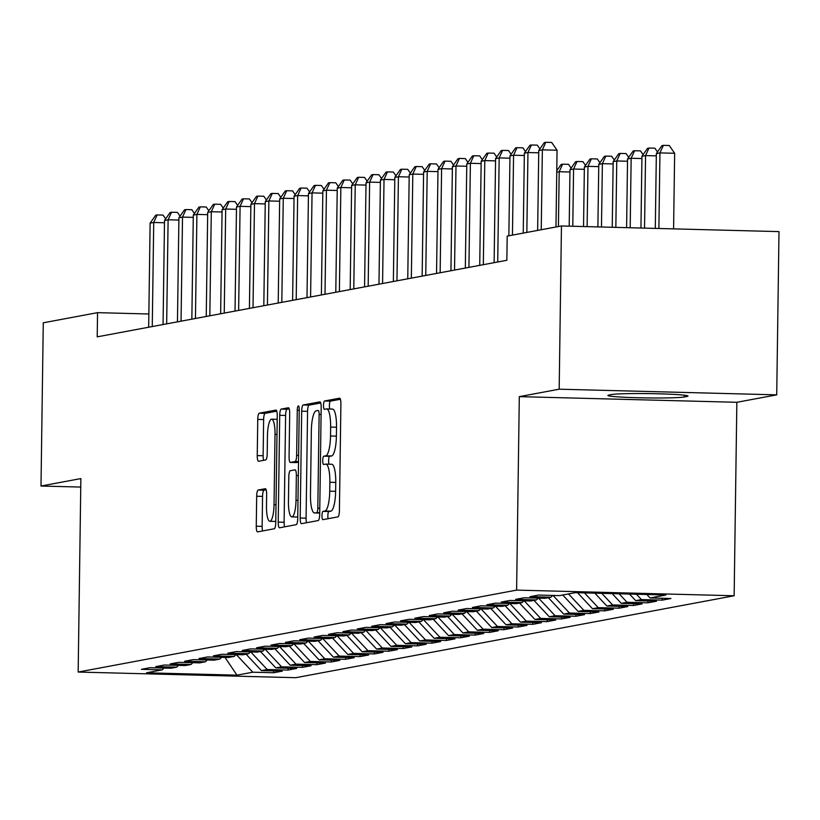 <?xml version="1.0" encoding="UTF-8"?>
<svg xmlns="http://www.w3.org/2000/svg" width="820" height="820" viewBox="0 0 820 820"><rect width="100%" height="100%" fill="white"/><g stroke="black" fill="none" stroke-linecap="round" stroke-linejoin="round"><path stroke-width="1.23" d="M321.973 515.708A4.161 0.984 -88.5 0 0 322.844 519.685A4.161 0.984 -88.5 0 0 322.895 519.675L337.912 516.877A5.945 1.404 -88.5 0 0 339.408 510.675L340.894 403.86A5.945 1.404 -88.5 0 0 339.644 398.182A5.945 1.404 -88.5 0 0 339.572 398.182L324.556 400.99A4.161 0.984 -88.5 0 0 323.51 405.326A4.161 0.984 -88.5 0 0 324.392 409.303A4.161 0.984 -88.5 0 0 324.443 409.303L326.38 408.934A19.014 4.5 -88.5 0 1 326.616 408.913A19.014 4.5 -88.5 0 1 330.634 427.087L330.511 435.984A19.014 4.5 -88.5 0 1 325.724 455.817L323.787 456.176A4.161 0.984 -88.5 0 0 322.742 460.522A4.161 0.984 -88.5 0 0 323.623 464.489A4.161 0.984 -88.5 0 0 323.674 464.489L325.612 464.13A19.014 4.5 -88.5 0 1 325.837 464.11A19.014 4.5 -88.5 0 1 329.865 482.273L329.742 491.17A19.014 4.5 -88.5 0 1 324.956 511.003L323.018 511.372A4.161 0.984 -88.5 0 0 321.973 515.708M326.073 464.14L331.495 464.284A19.014 4.5 -88.5 0 1 331.721 464.263A19.014 4.5 -88.5 0 1 335.749 482.426L335.626 491.323A19.014 4.5 -88.5 0 1 330.839 511.157L328.892 511.526A4.161 0.984 -88.5 0 0 327.846 515.862A4.161 0.984 -88.5 0 0 328.092 518.712M340.423 399.279L330.439 401.144A4.161 0.984 -88.5 0 0 329.394 405.48A4.161 0.984 -88.5 0 0 329.835 409.006M326.842 408.944L332.264 409.088A19.014 4.5 -88.5 0 1 332.489 409.067A19.014 4.5 -88.5 0 1 336.518 427.23L336.395 436.137A19.014 4.5 -88.5 0 1 331.608 455.971L329.66 456.33A4.161 0.984 -88.5 0 0 328.615 460.676A4.161 0.984 -88.5 0 0 329.066 464.192M258.177 490.042A5.945 1.404 -88.5 0 0 256.68 496.243L256.26 526.214A5.945 1.404 -88.5 0 0 257.521 531.893A5.945 1.404 -88.5 0 0 257.593 531.883L274.259 528.767A5.945 1.404 -88.5 0 0 275.756 522.565L277.252 415.75A5.945 1.404 -88.5 0 0 275.991 410.072A5.945 1.404 -88.5 0 0 275.92 410.082L259.243 413.198A5.945 1.404 -88.5 0 0 257.757 419.399L257.244 455.592A5.945 1.404 -88.5 0 0 258.505 461.27A5.945 1.404 -88.5 0 0 258.577 461.27L265.711 459.928A5.945 1.404 -88.5 0 0 267.207 453.737L267.453 435.779A15.898 3.762 -88.5 0 1 271.645 419.184A15.898 3.762 -88.5 0 1 275.018 434.374L274.034 504.689A15.898 3.762 -88.5 0 1 269.841 521.284A15.898 3.762 -88.5 0 1 266.479 506.104L266.643 494.388A5.945 1.404 -88.5 0 0 265.383 488.71A5.945 1.404 -88.5 0 0 265.311 488.71L258.177 490.042L264.05 490.196A5.945 1.404 -88.5 0 0 262.554 496.397L262.144 526.368A5.945 1.404 -88.5 0 0 262.615 530.95M97.211 336.846L506.852 260.288L507.19 236.098L561.454 225.961L559.178 389.192L519.306 396.644L516.61 590.113L78.166 672.051L80.873 478.583L41 486.034L43.275 322.803L97.549 312.656L97.211 336.846M300.202 518.004A5.945 1.404 -88.5 0 0 301.463 523.683A5.945 1.404 -88.5 0 0 301.534 523.672L318.201 520.556A5.945 1.404 -88.5 0 0 319.697 514.355L321.184 407.54A5.945 1.404 -88.5 0 0 319.933 401.861A5.945 1.404 -88.5 0 0 319.861 401.872L303.185 404.988A5.945 1.404 -88.5 0 0 301.688 411.179L300.202 518.004L306.075 518.158A5.945 1.404 -88.5 0 0 306.557 522.73M296.235 524.667L279.558 527.783A5.945 1.404 -88.5 0 1 279.487 527.783A5.945 1.404 -88.5 0 1 278.226 522.104L279.722 415.289A5.945 1.404 -88.5 0 1 281.219 409.088L288.353 407.755A5.945 1.404 -88.5 0 1 288.425 407.755A5.945 1.404 -88.5 0 1 289.685 413.423L289.081 456.75A5.945 1.404 -88.5 0 0 290.331 462.429A5.945 1.404 -88.5 0 0 290.403 462.418L295.138 461.537A5.945 1.404 -88.5 0 0 296.635 455.336L297.27 410.236A4.161 0.984 -88.5 0 1 298.367 405.89A4.161 0.984 -88.5 0 1 299.249 409.867L297.732 518.465A5.945 1.404 -88.5 0 1 296.235 524.667M516.61 590.113L734.146 595.761L295.712 677.699L78.166 672.051M662.324 598.282L662.304 600.117L670.934 598.508L650.065 597.964L665.901 595.002L575.353 592.655L559.517 595.607L538.648 595.064L530.017 596.683L550.886 597.226L545.126 598.303L524.257 597.759L515.616 599.369L536.495 599.912L530.735 600.988L509.866 600.445L501.225 602.064L522.094 602.608L516.344 603.684L495.464 603.141L486.834 604.75L507.703 605.293L501.942 606.37L481.073 605.826L472.433 607.446L493.312 607.989L487.551 609.065L466.682 608.522L458.042 610.131L478.921 610.674L473.16 611.751L452.281 611.207L443.651 612.827L464.52 613.36L458.769 614.436L437.89 613.903L429.26 615.512L450.129 616.056L444.368 617.132L423.499 616.589L414.858 618.198L435.738 618.741L429.977 619.817L409.108 619.274L400.467 620.894L421.336 621.437L415.586 622.513L394.707 621.97L386.077 623.579L406.945 624.122L401.185 625.199L380.316 624.655L371.685 626.275L392.554 626.818L386.794 627.894L365.925 627.351L357.284 628.96L378.163 629.504L372.403 630.58L351.534 630.037L342.893 631.656L363.762 632.199L358.012 633.276L337.133 632.732L328.502 634.342L349.371 634.885L343.611 635.961L322.742 635.418L314.101 637.037L334.98 637.57L329.22 638.647L308.351 638.114L299.71 639.723L320.579 640.266L314.829 641.342L293.949 640.799L285.319 642.409L306.188 642.952L300.428 644.028L279.558 643.485L270.928 645.104L291.797 645.647L286.036 646.724L265.167 646.18L256.527 647.79L277.406 648.333L271.645 649.409L250.776 648.866L242.136 650.486L263.005 651.029L257.254 652.105L236.375 651.562L227.745 653.171L248.614 653.714L242.853 654.79L221.984 654.247L213.343 655.867L234.223 656.41L228.462 657.486L207.593 656.943L198.952 658.552L219.832 659.095L214.071 660.172L193.192 659.628L184.561 661.248L205.43 661.781L199.68 662.857L178.801 662.324L170.171 663.933L191.039 664.477L185.279 665.553L164.41 665.01L155.769 666.619L176.648 667.162L170.888 668.239L150.019 667.695L141.378 669.315L162.247 669.858L164.061 668.064M662.304 600.117L641.435 599.574L635.674 600.65L629.504 594.059M647.933 600.968L647.913 602.803L656.543 601.193L635.674 600.65M647.913 602.803L627.034 602.269L621.283 603.346L612.181 593.608M633.542 603.663L633.511 605.498L642.152 603.879L621.283 603.346M633.511 605.498L612.643 604.955L606.882 606.031L594.848 593.157M619.151 606.349L619.12 608.184L627.761 606.574L606.882 606.031M619.12 608.184L598.251 607.64L592.491 608.717L577.516 592.706M604.75 609.045L604.729 610.88L613.36 609.26L592.491 608.717M604.729 610.88L583.85 610.336L578.1 611.412L562.756 595.002M590.359 611.73L590.328 613.565L598.969 611.956L578.1 611.412M590.328 613.565L569.459 613.022L563.699 614.098L548.365 597.698M575.968 614.416L575.937 616.261L584.578 614.641L563.699 614.098M575.937 616.261L555.068 615.717L549.308 616.794L533.974 600.383M561.567 617.111L561.546 618.946L570.177 617.337L549.308 616.794M561.546 618.946L540.677 618.403L534.917 619.479L519.572 603.079M547.176 619.797L547.155 621.642L555.786 620.022L534.917 619.479M547.155 621.642L526.276 621.099L520.526 622.175L505.181 605.765M532.785 622.493L532.754 624.327L541.395 622.718L520.526 622.175M532.754 624.327L511.885 623.784L506.124 624.861L490.79 608.46M518.394 625.178L518.363 627.013L527.004 625.404L506.124 624.861M518.363 627.013L497.494 626.48L491.733 627.556L476.399 611.146M503.992 627.874L503.972 629.709L512.602 628.089L491.733 627.556M503.972 629.709L483.093 629.165L477.342 630.242L461.998 613.832M489.601 630.559L489.581 632.394L498.211 630.785L477.342 630.242M489.581 632.394L468.702 631.851L462.941 632.927L447.607 616.527M475.21 633.255L475.18 635.09L483.82 633.47L462.941 632.927M475.18 635.09L454.311 634.547L448.55 635.623L433.216 619.213M460.809 635.941L460.789 637.775L469.429 636.166L448.55 635.623M460.789 637.775L439.92 637.232L434.159 638.308L418.815 621.909M446.418 638.626L446.398 640.471L455.028 638.852L434.159 638.308M446.398 640.471L425.518 639.928L419.768 641.004L404.424 624.594M432.027 641.322L431.996 643.157L440.637 641.547L419.768 641.004M431.996 643.157L411.127 642.614L405.367 643.69L390.033 627.29M417.636 644.007L417.606 645.852L426.246 644.233L405.367 643.69M417.606 645.852L396.736 645.309L390.976 646.385L375.642 629.975M403.235 646.703L403.214 648.538L411.845 646.929L390.976 646.385M403.214 648.538L382.345 647.995L376.585 649.071L361.241 632.671M388.844 649.389L388.823 651.223L397.454 649.614L376.585 649.071M388.823 651.223L367.944 650.691L362.194 651.767L346.85 635.356M374.453 652.084L374.422 653.919L383.063 652.3L362.194 651.767M374.422 653.919L353.553 653.376L347.793 654.452L332.459 638.042M360.062 654.77L360.031 656.605L368.672 654.995L347.793 654.452M360.031 656.605L339.162 656.061L333.402 657.138L318.068 640.738M345.661 657.466L345.64 659.3L354.271 657.681L333.402 657.138M345.64 659.3L324.761 658.757L319.011 659.833L303.666 643.423M331.27 660.151L331.239 661.986L339.88 660.377L319.011 659.833M331.239 661.986L310.37 661.443L304.609 662.519L289.276 646.119M316.879 662.837L316.848 664.682L325.489 663.062L304.609 662.519M316.848 664.682L295.979 664.139L290.218 665.215L274.885 648.804M302.478 665.532L302.457 667.367L311.087 665.758L290.218 665.215M302.457 667.367L281.588 666.824L275.827 667.9L260.483 651.5M288.087 668.218L288.066 670.063L296.696 668.443L275.827 667.9M288.066 670.063L267.187 669.52L261.436 670.596L246.092 654.186M273.695 670.914L273.665 672.748L282.305 671.139L261.436 670.596M273.665 672.748L252.796 672.205L236.959 675.168L146.421 672.81L162.247 669.858M176.648 667.162L178.463 665.379M252.796 672.205L236.355 654.626M236.959 675.168L224.987 657.394M191.039 664.477L192.854 662.683M267.187 669.52L250.746 651.931M205.43 661.781L207.245 659.997M281.588 666.824L265.147 649.245M219.832 659.095L221.636 657.302M295.979 664.139L279.538 646.549M234.223 656.41L236.037 654.616M310.37 661.443L293.929 643.864M248.614 653.714L250.428 651.92M324.761 658.757L308.33 641.168M263.005 651.029L264.819 649.235M339.162 656.061L322.721 638.483M277.406 648.333L279.21 646.539M353.553 653.376L337.112 635.797M291.797 645.647L293.611 643.854M367.944 650.691L351.503 633.101M306.188 642.952L308.002 641.168M382.345 647.995L365.904 630.416M320.579 640.266L322.393 638.472M396.736 645.309L380.295 627.72M334.98 637.57L336.794 635.787M411.127 642.614L394.686 625.035M349.371 634.885L351.185 633.091M425.518 639.928L409.077 622.339M363.762 632.199L365.577 630.406M439.92 637.232L423.479 619.653M378.163 629.504L379.967 627.71M454.311 634.547L437.87 616.958M392.554 626.818L394.369 625.024M468.702 631.851L452.261 614.272M406.945 624.122L408.76 622.329M483.093 629.165L466.662 611.587M421.336 621.437L423.151 619.643M497.494 626.48L481.053 608.891M435.738 618.741L437.552 616.958M511.885 623.784L495.444 606.205M450.129 616.056L451.943 614.262M526.276 621.099L509.835 603.51M464.52 613.36L466.334 611.576M540.677 618.403L524.236 600.824M478.921 610.674L480.725 608.881M555.068 615.717L538.627 598.128M493.312 607.989L495.126 606.195M569.459 613.022L553.018 595.443M507.703 605.293L509.517 603.499M583.85 610.336L568.516 593.926M522.094 602.608L523.908 600.814M598.251 607.64L584.455 592.891M536.495 599.912L538.299 598.118M612.643 604.955L601.777 593.342M550.886 597.226L552.701 595.433M627.034 602.269L619.11 593.782M641.435 599.574L636.443 594.233M148.85 313.988L97.549 312.656M41 486.034L80.749 487.07M519.306 396.644L736.852 402.292L776.724 394.851L559.178 389.192M776.724 394.851L779 231.609L561.454 225.961M736.852 402.292L734.146 595.761M650.065 597.964L646.836 594.51M686.863 396.49A38.745 1.906 -179.2 0 0 687.98 396.06A38.745 1.906 -179.2 0 0 653.889 393.692A38.745 1.906 -179.2 0 0 611.607 394.543L609.014 395.025A38.745 1.906 -179.2 0 0 607.907 395.465A38.745 1.906 -179.2 0 0 641.998 397.833A38.745 1.906 -179.2 0 0 684.28 396.982L686.863 396.49L686.883 395.588M320.712 402.958L309.068 405.141A5.945 1.404 -88.5 0 0 307.572 411.332L306.075 518.158M316.766 512.541A4.161 0.984 -88.5 0 0 317.811 508.205L319.123 414.438A4.161 0.984 -88.5 0 0 318.242 410.461A4.161 0.984 -88.5 0 0 318.191 410.471L316.141 410.851A19.014 4.5 -88.5 0 0 311.354 430.684L310.462 494.778A19.014 4.5 -88.5 0 0 314.49 512.941A19.014 4.5 -88.5 0 0 314.716 512.92L319.718 512.613M289.204 408.852L287.092 409.241A5.945 1.404 -88.5 0 0 285.606 415.443L284.109 522.258A5.945 1.404 -88.5 0 0 284.591 526.84M296.143 462.572A5.945 1.404 -88.5 0 0 296.215 462.582A5.945 1.404 -88.5 0 0 296.286 462.572L298.511 462.152M288.445 501.707A15.898 3.762 -88.5 0 0 291.817 516.887A15.898 3.762 -88.5 0 0 296.01 500.292L296.358 475.518A5.945 1.404 -88.5 0 0 295.097 469.839A5.945 1.404 -88.5 0 0 295.026 469.839L290.29 470.731A5.945 1.404 -88.5 0 0 288.794 476.922L288.445 501.707M291.817 516.887L297.701 517.041A15.898 3.762 -88.5 0 0 297.752 517.041M266.162 489.806L264.05 490.196M269.841 521.284L275.725 521.438A15.898 3.762 -88.5 0 0 275.776 521.438M276.77 411.179L265.127 413.352A5.945 1.404 -88.5 0 0 263.63 419.553L263.128 455.746A5.945 1.404 -88.5 0 0 263.609 460.327M673.589 228.872L674.645 153.278L659.946 152.899L656.348 153.565L655.303 228.401M658.89 228.493L659.946 152.899L663.38 145.355L669.264 145.499L674.645 153.278M656.348 153.565L661.945 145.622L663.38 145.355M555.98 226.986L557.057 150.224L542.358 149.845L541.241 229.743M538.76 150.511L544.357 142.567L545.792 142.301L542.358 149.845L538.76 150.511L537.643 230.41M545.792 142.301L551.675 142.454L557.057 150.224M644.54 228.114L645.555 155.585L641.947 156.261L640.953 228.021M656.318 155.861L645.555 155.585L648.989 148.041L654.872 148.195L657.476 151.956M641.947 156.261L647.554 148.307L648.989 148.041M630.191 227.745L631.154 158.27L627.556 158.947L626.603 227.652M641.916 158.557L631.154 158.27L634.598 150.726L640.471 150.88L643.085 154.652M627.556 158.947L633.153 151.003L634.598 150.726M538.72 152.807L527.957 152.53L526.84 232.429M524.359 153.207L529.956 145.253L531.401 144.986L527.957 152.53L524.359 153.207L523.242 233.105M531.401 144.986L537.284 145.14L539.888 148.912M524.328 155.503L513.566 155.226L512.449 235.114M509.968 155.892L515.565 147.948L517.01 147.682L513.566 155.226L509.968 155.892L508.851 235.791M517.01 147.682L522.883 147.825L525.497 151.597M615.841 227.376L616.763 160.966L613.165 161.632L612.243 227.284M627.525 161.243L616.763 160.966L620.207 153.422L626.08 153.576L628.694 157.337M613.165 161.632L618.762 153.688L620.207 153.422M601.48 226.996L602.372 163.651L598.774 164.328L597.893 226.904M613.134 163.938L602.372 163.651L605.806 156.107L611.689 156.261L614.293 160.033M598.774 164.328L604.371 156.384L605.806 156.107M509.937 158.188L499.175 157.911L497.719 261.99M495.577 158.588L501.174 150.634L502.609 150.367L499.175 157.911L495.577 158.588L494.122 262.666M502.609 150.367L508.492 150.521L511.096 154.283M495.546 160.884L484.774 160.597L483.328 264.686M481.176 161.273L486.783 153.33L488.218 153.053L484.774 160.597L481.176 161.273L479.731 265.352M488.218 153.053L494.101 153.207L496.705 156.979M587.13 226.627L587.971 166.347L584.373 167.013L583.543 226.535M598.743 166.624L587.971 166.347L591.415 158.803L597.298 158.957L599.902 162.719M584.373 167.013L589.98 159.07L591.415 158.803M481.145 163.57L470.383 163.293L468.927 267.371M466.785 163.959L472.381 156.015L473.827 155.749L470.383 163.293L466.785 163.959L465.329 268.048M473.827 155.749L479.7 155.902L482.314 159.664M572.78 226.258L573.58 169.033L569.982 169.709L569.193 226.156M584.342 169.309L573.58 169.033L577.024 161.489L582.897 161.642L585.511 165.414M569.982 169.709L575.578 161.765L577.024 161.489M466.754 166.265L455.992 165.978L454.536 270.067M452.394 166.655L457.99 158.711L459.436 158.434L455.992 165.978L452.394 166.655L450.938 270.733M459.436 158.434L465.309 158.588L467.923 162.36M558.42 226.525L559.189 171.728L556.749 172.179M569.951 172.005L559.189 171.728L562.622 164.184L568.506 164.338L571.109 168.1M556.77 170.724L561.188 164.451L562.622 164.184M452.363 168.951L441.601 168.674L440.145 272.752M438.003 169.34L443.599 161.397L445.034 161.13L441.601 168.674L438.003 169.34L436.547 273.429M445.034 161.13L450.918 161.284L453.521 165.046M437.962 171.636L427.199 171.359L425.754 275.438M423.602 172.036L429.208 164.092L430.643 163.815L427.199 171.359L423.602 172.036L422.156 276.114M430.643 163.815L436.527 163.969L439.13 167.741M423.571 174.332L412.808 174.055L411.353 278.134M409.211 174.721L414.807 166.778L416.252 166.511L412.808 174.055L409.211 174.721L407.755 278.8M416.252 166.511L422.126 166.665L424.739 170.427M409.18 177.017L398.417 176.741L396.962 280.819M394.82 177.417L400.416 169.463L401.851 169.197L398.417 176.741L394.82 177.417L393.364 281.496M401.851 169.197L407.735 169.35L410.338 173.123M394.789 179.713L384.026 179.436L382.571 283.515M380.418 180.103L386.025 172.159L387.46 171.892L384.026 179.436L380.418 180.103L378.973 284.181M387.46 171.892L393.344 172.036L395.947 175.808M380.388 182.399L369.625 182.122L368.17 286.2M366.027 182.798L371.624 174.845L373.069 174.578L369.625 182.122L366.027 182.798L364.572 286.877M373.069 174.578L378.942 174.732L381.556 178.493M365.997 185.095L355.234 184.808L353.779 288.896M351.636 185.484L357.233 177.54L358.678 177.263L355.234 184.808L351.636 185.484L350.181 289.562M358.678 177.263L364.551 177.417L367.165 181.189M351.606 187.78L340.843 187.503L339.388 291.582M337.245 188.169L342.842 180.226L344.277 179.959L340.843 187.503L337.245 188.169L335.79 292.258M344.277 179.959L350.16 180.113L352.764 183.875M337.204 190.476L326.442 190.189L324.997 294.277M322.844 190.865L328.451 182.921L329.886 182.645L326.442 190.189L322.844 190.865L321.399 294.944M329.886 182.645L335.769 182.798L338.373 186.57M322.813 193.161L312.051 192.885L310.595 296.963M308.453 193.551L314.05 185.607L315.495 185.34L312.051 192.885L308.453 193.551L306.998 297.639M315.495 185.34L321.368 185.494L323.982 189.256M308.422 195.847L297.66 195.57L296.204 299.648M294.062 196.246L299.659 188.292L301.094 188.026L297.66 195.57L294.062 196.246L292.607 300.325M301.094 188.026L306.977 188.18L309.581 191.952M294.031 198.542L283.269 198.266L281.813 302.344M279.671 198.932L285.268 190.988L286.703 190.722L283.269 198.266L279.671 198.932L278.216 303.01M286.703 190.722L292.586 190.875L295.19 194.637M279.63 201.228L268.868 200.951L267.422 305.03M265.27 201.628L270.866 193.674L272.312 193.407L268.868 200.951L265.27 201.628L263.814 305.706M272.312 193.407L278.195 193.561L280.799 197.333M265.239 203.924L254.477 203.647L253.021 307.726M250.879 204.313L256.475 196.369L257.921 196.103L254.477 203.647L250.879 204.313L249.423 308.392M257.921 196.103L263.794 196.246L266.408 200.018M250.848 206.609L240.086 206.332L238.63 310.411M236.488 207.009L242.084 199.055L243.519 198.788L240.086 206.332L236.488 207.009L235.032 311.087M243.519 198.788L249.403 198.942L252.006 202.704M236.457 209.305L225.684 209.018L224.239 313.107M222.087 209.695L227.693 201.751L229.128 201.474L225.684 209.018L222.087 209.695L220.641 313.773M229.128 201.474L235.012 201.628L237.615 205.4M222.056 211.99L211.293 211.714L209.838 315.792M207.696 212.38L213.292 204.436L214.737 204.17L211.293 211.714L207.696 212.38L206.24 316.469M214.737 204.17L220.611 204.323L223.224 208.085M207.665 214.686L196.902 214.399L195.447 318.488M193.305 215.076L198.901 207.132L200.346 206.855L196.902 214.399L193.305 215.076L191.849 319.154M200.346 206.855L206.22 207.009L208.833 210.781M193.274 217.372L182.511 217.095L181.056 321.173M178.914 217.761L184.51 209.817L185.945 209.551L182.511 217.095L178.914 217.761L177.458 321.85M185.945 209.551L191.829 209.705L194.432 213.466M178.873 220.057L168.11 219.78L166.665 323.859M164.512 220.457L170.119 212.503L171.554 212.236L168.11 219.78L164.512 220.457L163.067 324.535M171.554 212.236L177.438 212.39L180.041 216.162M164.482 222.753L153.719 222.476L152.264 326.555M150.121 223.142L155.718 215.199L157.163 214.932L153.719 222.476L150.121 223.142L148.666 327.221M157.163 214.932L163.036 215.086L165.65 218.848M330.839 511.157L324.956 511.003M335.626 491.323L329.742 491.17M335.749 482.426L329.865 482.273M329.66 456.33L323.787 456.176M331.608 455.971L325.724 455.817M336.395 436.137L330.511 435.984M336.518 427.23L330.634 427.087M330.439 401.144L324.556 400.99M328.892 511.526L323.018 511.372M307.572 411.332L301.688 411.179M309.068 405.141L303.185 404.988M319.779 508.256L317.811 508.205M321.091 414.489L319.123 414.438M314.49 512.941L319.718 513.074L314.716 512.92M284.109 522.258L278.226 522.104M285.606 415.443L279.722 415.289M287.092 409.241L281.219 409.088M296.286 462.572L290.403 462.418M298.521 461.619L295.138 461.537M298.613 455.387L296.635 455.336M299.238 410.287L297.27 410.236M297.978 500.343L296.01 500.292M298.326 475.569L296.358 475.518M276.002 504.741L274.034 504.689M276.986 434.426L275.018 434.374M263.128 455.746L257.244 455.592M263.63 419.553L257.757 419.399M265.127 413.352L259.243 413.198M262.144 526.368L256.26 526.214M262.554 496.397L256.68 496.243M684.3 395.199L684.28 396.982M331.721 464.263L325.837 464.11M332.489 409.067L326.616 408.913M296.215 462.582L290.331 462.429M277.201 419.327L271.645 419.184"/></g></svg>
